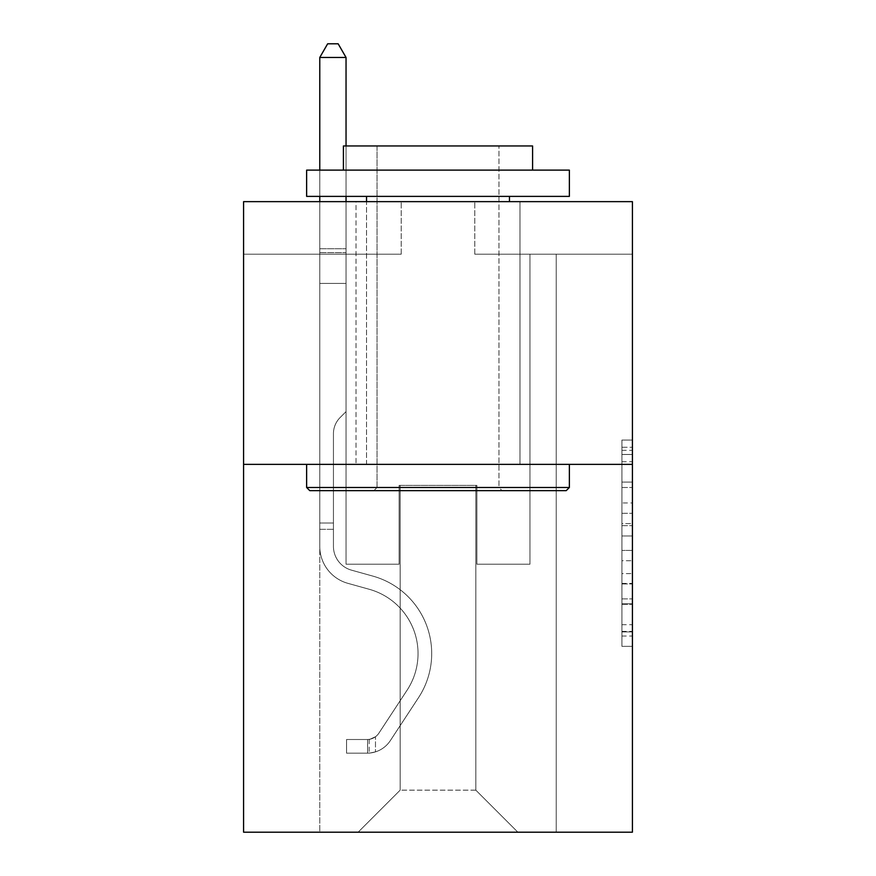 <?xml version="1.0" encoding="UTF-8"?>
<svg xmlns="http://www.w3.org/2000/svg" width="876" height="876" viewBox="0 0 876 876"><rect width="100%" height="100%" fill="white"/><g stroke="black" fill="none" stroke-linecap="round" stroke-linejoin="round"><path stroke-width="0.66" stroke-dasharray="4.38 3.29" d="M621.916 502.966L621.916 535.981L632.417 535.981L632.417 636.042L632.417 450.363L632.417 535.981L621.916 535.981L621.916 447.264L621.916 646.357L621.916 440.048L621.916 631.914L632.417 631.914L621.916 631.914L632.417 631.914L621.916 631.914L621.916 598.899L621.916 646.357L632.417 646.357L632.417 440.048L632.417 631.399L632.417 550.413L621.916 550.413L632.417 550.413L632.417 598.899L632.417 454.48L621.916 454.48L632.417 454.48L632.417 646.357L632.417 450.363L632.417 646.357L621.916 646.357L621.916 440.048L632.417 440.048L632.417 450.363L632.417 440.048L632.417 450.363L632.417 440.048L632.417 447.264L632.417 440.048L621.916 440.048L621.916 454.48L632.417 454.48L621.916 454.48L621.916 502.966L632.417 502.966M519.972 201.644L519.972 464.379L356.028 464.379L519.972 464.379L356.028 464.379L519.972 464.379L519.972 201.644L356.028 201.644L356.028 464.379L356.028 201.644L519.972 201.644M632.417 523.596L632.417 513.281L632.417 523.596L621.916 523.596L621.916 482.074L621.916 604.32L621.916 573.627L632.417 573.627L621.916 573.627L621.916 646.357L632.417 646.357L621.916 646.357L632.417 646.357L621.916 646.357L621.916 440.048L632.417 440.048L621.916 440.048L632.417 440.048L621.916 440.048L621.916 523.596L632.417 523.596M632.417 464.379L632.417 832.2L243.583 832.2L243.583 464.379L632.417 464.379L632.417 201.644L474.781 201.644L632.417 201.644L632.417 254.193L632.417 201.644L243.583 201.644L401.219 201.644L243.583 201.644L243.583 464.379L632.417 464.379L243.583 464.379M319.773 832.2L556.227 832.2L556.227 254.193L529.958 254.193L556.227 254.193L529.958 254.193L556.227 254.193L529.958 254.193L556.227 254.193L529.958 254.193L556.227 254.193L529.958 254.193L556.227 254.193L529.958 254.193L556.227 254.193L529.958 254.193L556.227 254.193L529.958 254.193L556.227 254.193L529.958 254.193L556.227 254.193L529.958 254.193L556.227 254.193L529.958 254.193L556.227 254.193L529.958 254.193L556.227 254.193L556.227 832.2L556.227 254.193L556.227 832.2L556.227 254.193L556.227 832.2L556.227 254.193L556.227 832.2L556.227 254.193L556.227 832.2L556.227 254.193L556.227 832.2L556.227 254.193L556.227 832.2L556.227 254.193L556.227 832.2L556.227 254.193L556.227 832.2L556.227 254.193L556.227 832.2L556.227 254.193L556.227 832.2L556.227 254.193L556.227 832.2L319.773 832.2L358.131 832.2L319.773 832.2L358.131 832.2L319.773 832.2L358.131 832.2L319.773 832.2L358.131 832.2L319.773 832.2L358.131 832.2L319.773 832.2L358.131 832.2L319.773 832.2L358.131 832.2L319.773 832.2L358.131 832.2L319.773 832.2L358.131 832.2L319.773 832.2L358.131 832.2L319.773 832.2L358.131 832.2L319.773 832.2L319.773 254.193L346.042 254.193L319.773 254.193L346.042 254.193L319.773 254.193L346.042 254.193L319.773 254.193L346.042 254.193L319.773 254.193L346.042 254.193L319.773 254.193L346.042 254.193L319.773 254.193L346.042 254.193L319.773 254.193L346.042 254.193L319.773 254.193L346.042 254.193L319.773 254.193L346.042 254.193L319.773 254.193L346.042 254.193L319.773 254.193L346.042 254.193L319.773 254.193L319.773 832.2M632.417 254.193L474.781 254.193L632.417 254.193M243.583 254.193L401.219 254.193L243.583 254.193L243.583 201.644L243.583 254.193M400.168 790.163L400.168 485.392L400.168 790.163L400.168 485.392L475.832 485.392L475.832 790.163L400.168 790.163L358.131 832.2L400.168 790.163L400.168 485.392L400.168 790.163L400.168 485.392L399.117 485.392L399.117 564.221L346.042 564.221L346.042 254.193L346.042 564.221L346.042 254.193L346.042 564.221L346.042 254.193L346.042 564.221L346.042 254.193L346.042 564.221L346.042 254.193L346.042 564.221L346.042 254.193L346.042 564.221L346.042 254.193L346.042 564.221L346.042 254.193L346.042 564.221L346.042 254.193L346.042 564.221L346.042 254.193L346.042 564.221L346.042 254.193L346.042 564.221L346.042 254.193L346.042 564.221L399.117 564.221L346.042 564.221L399.117 564.221L346.042 564.221L399.117 564.221L346.042 564.221L399.117 564.221L346.042 564.221L399.117 564.221L346.042 564.221L399.117 564.221L346.042 564.221L399.117 564.221L346.042 564.221L399.117 564.221L346.042 564.221L399.117 564.221L346.042 564.221L399.117 564.221L346.042 564.221L399.117 564.221L346.042 564.221L399.117 564.221L399.117 485.392L399.117 564.221L399.117 485.392L399.117 564.221L399.117 485.392L399.117 564.221L399.117 485.392L399.117 564.221L399.117 485.392L399.117 564.221L399.117 485.392L399.117 564.221L399.117 485.392L399.117 564.221L399.117 485.392L399.117 564.221L399.117 485.392L399.117 564.221L399.117 485.392L399.117 564.221L399.117 485.392L399.117 564.221L399.117 485.392L400.168 485.392L399.117 485.392L400.168 485.392L399.117 485.392L400.168 485.392L399.117 485.392L400.168 485.392L399.117 485.392L400.168 485.392L399.117 485.392L400.168 485.392L399.117 485.392L400.168 485.392L399.117 485.392L400.168 485.392L399.117 485.392L400.168 485.392L399.117 485.392L400.168 485.392L399.117 485.392L400.168 485.392L399.117 485.392L400.168 485.392L400.168 790.163L358.131 832.2L400.168 790.163L400.168 485.392L400.168 790.163L358.131 832.2L400.168 790.163L400.168 485.392L400.168 790.163L358.131 832.2L400.168 790.163L400.168 485.392L400.168 790.163L358.131 832.2L400.168 790.163L400.168 485.392L400.168 790.163L358.131 832.2L400.168 790.163L400.168 485.392L400.168 790.163L358.131 832.2L400.168 790.163L400.168 485.392L400.168 790.163L358.131 832.2L400.168 790.163L400.168 485.392L400.168 790.163L358.131 832.2L400.168 790.163L400.168 485.392L400.168 790.163L358.131 832.2L400.168 790.163L400.168 485.392L400.168 790.163L358.131 832.2L400.168 790.163L358.131 832.2L400.168 790.163L475.832 790.163L475.832 485.392L475.832 790.163L517.869 832.2L475.832 790.163L475.832 485.392L475.832 790.163L517.869 832.2L475.832 790.163L475.832 485.392L475.832 790.163L517.869 832.2L475.832 790.163L475.832 485.392L475.832 790.163L517.869 832.2L475.832 790.163L475.832 485.392L475.832 790.163L517.869 832.2L475.832 790.163L475.832 485.392L475.832 790.163L517.869 832.2L475.832 790.163L475.832 485.392L475.832 790.163L517.869 832.2L475.832 790.163L475.832 485.392L475.832 790.163L517.869 832.2L475.832 790.163L475.832 485.392L475.832 790.163L517.869 832.2L475.832 790.163L475.832 485.392L475.832 790.163L517.869 832.2L475.832 790.163L475.832 485.392L475.832 790.163L517.869 832.2L475.832 790.163L475.832 485.392L475.832 790.163L517.869 832.2L475.832 790.163L475.832 485.392L400.168 485.392L400.168 790.163L358.131 832.2L400.168 790.163M476.883 485.392L475.832 485.392L476.883 485.392L475.832 485.392L476.883 485.392L475.832 485.392L476.883 485.392L475.832 485.392L476.883 485.392L475.832 485.392L476.883 485.392L475.832 485.392L476.883 485.392L475.832 485.392L476.883 485.392L475.832 485.392L476.883 485.392L475.832 485.392L476.883 485.392L475.832 485.392L476.883 485.392L475.832 485.392L476.883 485.392L475.832 485.392L476.883 485.392L476.883 564.221L476.883 485.392M517.869 832.2L475.832 790.163L517.869 832.2M474.781 254.193L474.781 201.644L474.781 254.193M401.219 254.193L401.219 201.644L401.219 254.193M529.958 254.193L529.958 564.221L476.883 564.221L529.958 564.221L476.883 564.221L529.958 564.221L476.883 564.221L529.958 564.221L476.883 564.221L529.958 564.221L476.883 564.221L529.958 564.221L476.883 564.221L529.958 564.221L476.883 564.221L529.958 564.221L476.883 564.221L529.958 564.221L476.883 564.221L529.958 564.221L476.883 564.221L529.958 564.221L476.883 564.221L529.958 564.221L476.883 564.221L529.958 564.221L529.958 254.193M621.916 535.981L632.417 535.981L621.916 535.981M621.916 447.264L621.916 440.048L621.916 447.264L632.417 447.264L621.916 447.264M621.916 603.805L621.916 560.739L621.916 603.805L632.417 603.805L621.916 603.805M621.916 560.739L621.916 550.413L632.417 550.413L621.916 550.413L621.916 560.739L632.417 560.739L621.916 560.739M621.916 482.074L621.916 454.48L621.916 482.074L632.417 482.074L621.916 482.074M621.916 440.048L632.417 440.048L621.916 440.048L621.916 450.363L621.916 440.048L632.417 440.048M621.916 646.357L632.417 646.357L621.916 646.357L621.916 636.042L621.916 646.357M319.773 529.323L319.773 57.466L319.773 283.408L319.773 57.466L346.042 57.466L346.042 248.729L346.042 57.466L319.773 57.466L327.657 43.8L338.158 43.8L327.657 43.8L319.773 57.466L319.773 283.408L319.773 57.466L346.042 57.466L338.158 43.8L346.042 57.466L346.042 283.408L319.773 283.408L319.773 57.466L327.657 43.8L338.158 43.8L327.657 43.8L319.773 57.466L319.773 283.408L319.773 57.466L346.042 57.466L319.773 57.466L327.657 43.8L338.158 43.8L346.042 57.466L338.158 43.8L327.657 43.8L319.773 57.466L319.773 283.408L319.773 57.466L346.042 57.466L346.042 248.729L346.042 57.466L319.773 57.466L327.657 43.8L338.158 43.8L346.042 57.466L338.158 43.8L327.657 43.8L319.773 57.466L319.773 283.408L319.773 57.466L346.042 57.466L346.042 252.649L346.042 57.466L319.773 57.466L327.657 43.8L338.158 43.8L346.042 57.466L338.158 43.8L327.657 43.8L319.773 57.466L319.773 283.408L319.773 57.466L346.042 57.466L346.042 411.621L340.118 417.545A22.831 22.831 0 0 0 333.438 433.697A22.831 22.831 0 0 1 340.118 417.545L346.042 411.621L346.042 283.408L319.773 283.408L319.773 546.361A38.358 38.358 0 0 0 347.827 583.317A38.358 38.358 0 0 1 319.773 546.361L319.773 283.408L346.042 283.408L346.042 57.466L319.773 57.466L327.657 43.8L338.158 43.8L346.042 57.466L338.158 43.8L327.657 43.8L319.773 57.466L319.773 283.408L346.042 283.408L346.042 411.621L340.118 417.545A22.831 22.831 0 0 0 333.438 433.697A22.831 22.831 0 0 1 340.118 417.545L346.042 411.621L346.042 252.649L346.042 283.408L319.773 283.408L319.773 546.361A38.358 38.358 0 0 0 347.827 583.317A38.358 38.358 0 0 1 319.773 546.361L319.773 283.408L346.042 283.408L346.042 411.621L340.118 417.545A22.831 22.831 0 0 0 333.438 433.697A22.831 22.831 0 0 1 340.118 417.545L346.042 411.621L346.042 248.729L346.042 283.408L319.773 283.408L319.773 546.361A38.358 38.358 0 0 0 347.827 583.317A38.358 38.358 0 0 1 319.773 546.361L319.773 283.408L346.042 283.408L346.042 411.621L340.118 417.545A22.831 22.831 0 0 0 333.438 433.697A22.831 22.831 0 0 1 340.118 417.545L346.042 411.621L346.042 57.466L346.042 283.408L319.773 283.408L319.773 546.361A38.358 38.358 0 0 0 347.827 583.317L369.212 589.274L347.827 583.317A38.358 38.358 0 0 1 319.773 546.361L319.773 283.408L346.042 283.408L346.042 411.621L340.118 417.545A22.831 22.831 0 0 0 333.438 433.697A22.831 22.831 0 0 1 340.118 417.545L346.042 411.621L346.042 57.466L319.773 57.466L346.042 57.466L338.158 43.8L346.042 57.466L346.042 283.408L319.773 283.408L319.773 546.361A38.358 38.358 0 0 0 347.827 583.317A38.358 38.358 0 0 1 319.773 546.361L319.773 283.408L346.042 283.408L346.042 411.621L340.118 417.545A22.831 22.831 0 0 0 333.438 433.697A22.831 22.831 0 0 1 340.118 417.545L346.042 411.621L346.042 57.466L319.773 57.466L327.657 43.8L338.158 43.8L327.657 43.8L319.773 57.466L319.773 248.729L319.773 57.466L346.042 57.466L338.158 43.8L346.042 57.466L346.042 283.408L319.773 283.408L319.773 546.361A38.358 38.358 0 0 0 347.827 583.317A38.358 38.358 0 0 1 319.773 546.361L319.773 283.408L346.042 283.408L346.042 411.621L340.118 417.545A22.831 22.831 0 0 0 333.438 433.697A22.831 22.831 0 0 1 340.118 417.545L346.042 411.621L346.042 57.466L319.773 57.466L327.657 43.8L338.158 43.8L327.657 43.8L319.773 57.466L319.773 252.649L319.773 57.466L346.042 57.466L338.158 43.8L346.042 57.466L346.042 283.408L319.773 283.408L319.773 546.361A38.358 38.358 0 0 0 347.827 583.317L369.212 589.274L347.827 583.317A38.358 38.358 0 0 1 319.773 546.361L319.773 283.408L346.042 283.408L346.042 411.621L340.118 417.545A22.831 22.831 0 0 0 333.438 433.697A22.831 22.831 0 0 1 340.118 417.545L346.042 411.621L346.042 57.466L319.773 57.466L327.657 43.8L338.158 43.8L327.657 43.8L319.773 57.466L319.773 546.361A38.358 38.358 0 0 0 347.827 583.317A38.358 38.358 0 0 1 319.773 546.361L319.773 283.408L346.042 283.408L346.042 411.621L340.118 417.545A22.831 22.831 0 0 0 333.438 433.697A22.831 22.831 0 0 1 340.118 417.545L346.042 411.621L346.042 283.408L319.773 283.408L319.773 546.361A38.358 38.358 0 0 0 347.827 583.317A38.358 38.358 0 0 1 319.773 546.361L319.773 283.408L346.042 283.408L346.042 252.649L346.042 411.621L340.118 417.545A22.831 22.831 0 0 0 333.438 433.697A22.831 22.831 0 0 1 340.118 417.545L346.042 411.621L346.042 283.408L319.773 283.408L319.773 546.361A38.358 38.358 0 0 0 347.827 583.317L369.212 589.274A66.729 66.729 0 0 1 407.099 690.168A66.729 66.729 0 0 0 369.212 589.274L347.827 583.317A38.358 38.358 0 0 1 319.773 546.361L319.773 283.408L346.042 283.408L346.042 248.729L346.042 411.621L340.118 417.545A22.831 22.831 0 0 0 333.438 433.697A22.831 22.831 0 0 1 340.118 417.545L346.042 411.621L346.042 283.408L319.773 283.408L319.773 546.361A38.358 38.358 0 0 0 347.827 583.317A38.358 38.358 0 0 1 319.773 546.361L319.773 283.408L346.042 283.408L346.042 57.466L338.158 43.8L346.042 57.466L346.042 411.621L340.118 417.545A22.831 22.831 0 0 0 333.438 433.697A22.831 22.831 0 0 1 340.118 417.545L346.042 411.621L346.042 283.408L319.773 283.408L319.773 546.361L319.773 529.323L333.438 529.323L333.438 523.016L319.773 523.016L333.438 523.016L333.438 546.361L333.438 433.697L333.438 546.361A24.692 24.692 0 0 0 351.495 570.156A24.692 24.692 0 0 1 333.438 546.361L333.438 433.697L333.438 546.361L333.438 523.016L319.773 523.016L333.438 523.016L333.438 546.361A24.692 24.692 0 0 0 351.495 570.156A24.692 24.692 0 0 1 333.438 546.361L333.438 433.697L333.438 546.361A24.692 24.692 0 0 0 351.495 570.156A24.692 24.692 0 0 1 333.438 546.361L333.438 433.697L333.438 546.361L333.438 523.016L319.773 523.016L333.438 523.016L333.438 546.361A24.692 24.692 0 0 0 351.495 570.156L372.88 576.112L351.495 570.156A24.692 24.692 0 0 1 333.438 546.361L333.438 433.697L333.438 546.361A24.692 24.692 0 0 0 351.495 570.156A24.692 24.692 0 0 1 333.438 546.361L333.438 433.697L333.438 546.361L333.438 523.016L319.773 523.016L333.438 523.016L333.438 546.361A24.692 24.692 0 0 0 351.495 570.156A24.692 24.692 0 0 1 333.438 546.361L333.438 433.697L333.438 546.361A24.692 24.692 0 0 0 351.495 570.156L372.88 576.112L351.495 570.156A24.692 24.692 0 0 1 333.438 546.361L333.438 433.697L333.438 546.361L333.438 523.016L319.773 523.016L333.438 523.016L333.438 546.361A24.692 24.692 0 0 0 351.495 570.156A24.692 24.692 0 0 1 333.438 546.361L333.438 433.697L333.438 546.361A24.692 24.692 0 0 0 351.495 570.156A24.692 24.692 0 0 1 333.438 546.361L333.438 433.697L333.438 546.361L333.438 523.016L319.773 523.016L333.438 523.016L333.438 546.361A24.692 24.692 0 0 0 351.495 570.156L372.88 576.112L351.495 570.156A24.692 24.692 0 0 1 333.438 546.361L333.438 433.697L333.438 546.361A24.692 24.692 0 0 0 351.495 570.156A24.692 24.692 0 0 1 333.438 546.361L333.438 433.697L333.438 546.361L333.438 529.323L319.773 529.323M367.591 753.163A27.846 27.846 0 0 0 390.346 740.603L418.52 697.657A80.395 80.395 0 0 0 372.88 576.112A80.395 80.395 0 0 1 418.52 697.657A80.395 80.395 0 0 0 372.88 576.112L351.495 570.156A24.692 24.692 0 0 1 333.438 546.361A24.692 24.692 0 0 0 351.495 570.156L372.88 576.112L351.495 570.156A24.692 24.692 0 0 1 333.438 546.361A24.692 24.692 0 0 0 351.495 570.156A24.692 24.692 0 0 1 333.438 546.361A24.692 24.692 0 0 0 351.495 570.156L372.88 576.112L351.495 570.156A24.692 24.692 0 0 1 333.438 546.361A24.692 24.692 0 0 0 351.495 570.156L372.88 576.112A80.395 80.395 0 0 1 418.52 697.657A80.395 80.395 0 0 0 372.88 576.112L351.495 570.156A24.692 24.692 0 0 1 333.438 546.361A24.692 24.692 0 0 0 351.495 570.156A24.692 24.692 0 0 1 333.438 546.361A24.692 24.692 0 0 0 351.495 570.156L372.88 576.112L351.495 570.156A24.692 24.692 0 0 1 333.438 546.361A24.692 24.692 0 0 0 351.495 570.156L372.88 576.112L351.495 570.156A24.692 24.692 0 0 1 333.438 546.361A24.692 24.692 0 0 0 351.495 570.156A24.692 24.692 0 0 1 333.438 546.361A24.692 24.692 0 0 0 351.495 570.156L372.88 576.112A80.395 80.395 0 0 1 418.52 697.657L390.346 740.603L418.52 697.657A80.395 80.395 0 0 0 372.88 576.112L351.495 570.156A24.692 24.692 0 0 1 333.438 546.361A24.692 24.692 0 0 0 351.495 570.156L372.88 576.112L351.495 570.156A24.692 24.692 0 0 1 333.438 546.361A24.692 24.692 0 0 0 351.495 570.156A24.692 24.692 0 0 1 333.438 546.361A24.692 24.692 0 0 0 351.495 570.156L372.88 576.112L351.495 570.156A24.692 24.692 0 0 1 333.438 546.361A24.692 24.692 0 0 0 351.495 570.156L372.88 576.112A80.395 80.395 0 0 1 418.52 697.657A80.395 80.395 0 0 0 372.88 576.112L351.495 570.156L372.88 576.112A80.395 80.395 0 0 1 418.52 697.657A80.395 80.395 0 0 0 372.88 576.112L351.495 570.156L372.88 576.112A80.395 80.395 0 0 1 418.52 697.657L390.346 740.603L418.52 697.657A80.395 80.395 0 0 0 372.88 576.112L351.495 570.156L372.88 576.112A80.395 80.395 0 0 1 418.52 697.657A80.395 80.395 0 0 0 372.88 576.112L351.495 570.156L372.88 576.112A80.395 80.395 0 0 1 418.52 697.657A80.395 80.395 0 0 0 372.88 576.112L351.495 570.156L372.88 576.112A80.395 80.395 0 0 1 418.52 697.657L390.346 740.603A27.846 27.846 0 0 1 375.475 751.871A27.846 27.846 0 0 0 390.346 740.603L418.52 697.657A80.395 80.395 0 0 0 372.88 576.112L351.495 570.156L372.88 576.112A80.395 80.395 0 0 1 418.52 697.657A80.395 80.395 0 0 0 372.88 576.112L351.495 570.156L372.88 576.112A80.395 80.395 0 0 1 418.52 697.657A80.395 80.395 0 0 0 372.88 576.112L351.495 570.156L372.88 576.112A80.395 80.395 0 0 1 418.52 697.657L390.346 740.603L418.52 697.657A80.395 80.395 0 0 0 372.88 576.112A80.395 80.395 0 0 1 418.52 697.657A80.395 80.395 0 0 0 372.88 576.112A80.395 80.395 0 0 1 418.52 697.657L390.346 740.603L418.52 697.657A80.395 80.395 0 0 0 372.88 576.112A80.395 80.395 0 0 1 418.52 697.657L390.346 740.603A27.846 27.846 0 0 1 375.475 751.871C367.373 753.59 367.373 753.59 375.475 751.871C367.373 753.59 367.373 753.59 375.475 751.871A27.846 27.846 0 0 0 390.346 740.603L418.52 697.657A80.395 80.395 0 0 0 372.88 576.112A80.395 80.395 0 0 1 418.52 697.657A80.395 80.395 0 0 0 372.88 576.112A80.395 80.395 0 0 1 418.52 697.657L390.346 740.603L418.52 697.657A80.395 80.395 0 0 0 372.88 576.112A80.395 80.395 0 0 1 418.52 697.657L390.346 740.603L418.52 697.657A80.395 80.395 0 0 0 372.88 576.112A80.395 80.395 0 0 1 418.52 697.657A80.395 80.395 0 0 0 372.88 576.112A80.395 80.395 0 0 1 418.52 697.657L390.346 740.603A27.846 27.846 0 0 1 375.475 751.871C367.373 753.59 367.373 753.59 375.475 751.871C367.373 753.59 367.373 753.59 375.475 751.871A27.846 27.846 0 0 0 390.346 740.603L418.52 697.657A80.395 80.395 0 0 0 372.88 576.112A80.395 80.395 0 0 1 418.52 697.657L390.346 740.603L418.52 697.657A80.395 80.395 0 0 0 372.88 576.112A80.395 80.395 0 0 1 418.52 697.657A80.395 80.395 0 0 0 372.88 576.112A80.395 80.395 0 0 1 418.52 697.657L390.346 740.603L418.52 697.657A80.395 80.395 0 0 0 372.88 576.112A80.395 80.395 0 0 1 418.52 697.657L390.346 740.603A27.846 27.846 0 0 1 375.475 751.871C367.373 753.59 367.373 753.59 375.475 751.871C367.373 753.59 367.373 753.59 375.475 751.871A27.846 27.846 0 0 0 390.346 740.603L418.52 697.657L390.346 740.603A27.846 27.846 0 0 1 375.475 751.871C367.373 753.59 367.373 753.59 375.475 751.871C367.373 753.59 367.373 753.59 375.475 751.871A27.846 27.846 0 0 0 390.346 740.603L418.52 697.657L390.346 740.603A27.846 27.846 0 0 1 375.475 751.871C367.373 753.59 367.373 753.59 375.475 751.871C367.373 753.59 367.373 753.59 375.475 751.871A27.846 27.846 0 0 0 390.346 740.603L418.52 697.657L390.346 740.603A27.846 27.846 0 0 1 375.475 751.871C367.373 753.59 367.373 753.59 375.475 751.871C367.373 753.59 367.373 753.59 375.475 751.871A27.846 27.846 0 0 0 390.346 740.603L418.52 697.657L390.346 740.603A27.846 27.846 0 0 1 375.475 751.871C367.373 753.59 367.373 753.59 375.475 751.871C367.373 753.59 367.373 753.59 375.475 751.871A27.846 27.846 0 0 0 390.346 740.603L418.52 697.657L390.346 740.603A27.846 27.846 0 0 1 375.475 751.871C367.373 753.59 367.373 753.59 375.475 751.871C367.373 753.59 367.373 753.59 375.475 751.871A27.846 27.846 0 0 0 390.346 740.603L418.52 697.657L390.346 740.603A27.846 27.846 0 0 1 375.475 751.871C367.373 753.59 367.373 753.59 375.475 751.871C367.373 753.59 367.373 753.59 375.475 751.871A27.846 27.846 0 0 0 390.346 740.603L418.52 697.657L390.346 740.603A27.846 27.846 0 0 1 375.475 751.871C367.373 753.59 367.373 753.59 375.475 751.871C367.373 753.59 367.373 753.59 375.475 751.871A27.846 27.846 0 0 0 390.346 740.603L418.52 697.657L390.346 740.603A27.846 27.846 0 0 1 375.475 751.871C367.373 753.59 367.373 753.59 375.475 751.871C367.373 753.59 367.373 753.59 375.475 751.871A27.846 27.846 0 0 0 390.346 740.603A27.846 27.846 0 0 1 367.591 753.163L367.591 739.497A14.191 14.191 0 0 0 378.925 733.102L407.099 690.168A66.729 66.729 0 0 0 369.212 589.274L347.827 583.317A38.358 38.358 0 0 1 319.773 546.361A38.358 38.358 0 0 0 347.827 583.317L369.212 589.274L347.827 583.317A38.358 38.358 0 0 1 319.773 546.361A38.358 38.358 0 0 0 347.827 583.317A38.358 38.358 0 0 1 319.773 546.361A38.358 38.358 0 0 0 347.827 583.317L369.212 589.274A66.729 66.729 0 0 1 407.099 690.168A66.729 66.729 0 0 0 369.212 589.274L347.827 583.317A38.358 38.358 0 0 1 319.773 546.361A38.358 38.358 0 0 0 347.827 583.317L369.212 589.274L347.827 583.317A38.358 38.358 0 0 1 319.773 546.361A38.358 38.358 0 0 0 347.827 583.317A38.358 38.358 0 0 1 319.773 546.361A38.358 38.358 0 0 0 347.827 583.317L369.212 589.274L347.827 583.317A38.358 38.358 0 0 1 319.773 546.361A38.358 38.358 0 0 0 347.827 583.317L369.212 589.274A66.729 66.729 0 0 1 407.099 690.168L378.925 733.102L407.099 690.168A66.729 66.729 0 0 0 369.212 589.274L347.827 583.317A38.358 38.358 0 0 1 319.773 546.361A38.358 38.358 0 0 0 347.827 583.317A38.358 38.358 0 0 1 319.773 546.361A38.358 38.358 0 0 0 347.827 583.317L369.212 589.274L347.827 583.317A38.358 38.358 0 0 1 319.773 546.361A38.358 38.358 0 0 0 347.827 583.317L369.212 589.274L347.827 583.317A38.358 38.358 0 0 1 319.773 546.361A38.358 38.358 0 0 0 347.827 583.317A38.358 38.358 0 0 1 319.773 546.361A38.358 38.358 0 0 0 347.827 583.317L369.212 589.274A66.729 66.729 0 0 1 407.099 690.168A66.729 66.729 0 0 0 369.212 589.274L347.827 583.317A38.358 38.358 0 0 1 319.773 546.361A38.358 38.358 0 0 0 347.827 583.317L369.212 589.274A66.729 66.729 0 0 1 407.099 690.168A66.729 66.729 0 0 0 369.212 589.274L347.827 583.317L369.212 589.274A66.729 66.729 0 0 1 407.099 690.168L378.925 733.102L407.099 690.168A66.729 66.729 0 0 0 369.212 589.274L347.827 583.317L369.212 589.274A66.729 66.729 0 0 1 407.099 690.168A66.729 66.729 0 0 0 369.212 589.274L347.827 583.317L369.212 589.274A66.729 66.729 0 0 1 407.099 690.168A66.729 66.729 0 0 0 369.212 589.274L347.827 583.317L369.212 589.274A66.729 66.729 0 0 1 407.099 690.168L378.925 733.102A14.191 14.191 0 0 1 375.475 736.749C367.515 740.406 367.515 740.406 375.475 736.749C367.515 740.406 367.515 740.406 375.475 736.749A14.191 14.191 0 0 0 378.925 733.102L407.099 690.168A66.729 66.729 0 0 0 369.212 589.274L347.827 583.317L369.212 589.274A66.729 66.729 0 0 1 407.099 690.168A66.729 66.729 0 0 0 369.212 589.274L347.827 583.317L369.212 589.274A66.729 66.729 0 0 1 407.099 690.168A66.729 66.729 0 0 0 369.212 589.274L347.827 583.317L369.212 589.274A66.729 66.729 0 0 1 407.099 690.168L378.925 733.102L407.099 690.168A66.729 66.729 0 0 0 369.212 589.274A66.729 66.729 0 0 1 407.099 690.168A66.729 66.729 0 0 0 369.212 589.274A66.729 66.729 0 0 1 407.099 690.168L378.925 733.102L407.099 690.168A66.729 66.729 0 0 0 369.212 589.274A66.729 66.729 0 0 1 407.099 690.168L378.925 733.102A14.191 14.191 0 0 1 375.475 736.749C367.515 740.406 367.515 740.406 375.475 736.749C367.515 740.406 367.515 740.406 375.475 736.749A14.191 14.191 0 0 0 378.925 733.102L407.099 690.168A66.729 66.729 0 0 0 369.212 589.274A66.729 66.729 0 0 1 407.099 690.168A66.729 66.729 0 0 0 369.212 589.274A66.729 66.729 0 0 1 407.099 690.168L378.925 733.102L407.099 690.168A66.729 66.729 0 0 0 369.212 589.274A66.729 66.729 0 0 1 407.099 690.168L378.925 733.102L407.099 690.168A66.729 66.729 0 0 0 369.212 589.274A66.729 66.729 0 0 1 407.099 690.168A66.729 66.729 0 0 0 369.212 589.274A66.729 66.729 0 0 1 407.099 690.168L378.925 733.102A14.191 14.191 0 0 1 375.475 736.749C367.515 740.406 367.515 740.406 375.475 736.749C367.515 740.406 367.515 740.406 375.475 736.749A14.191 14.191 0 0 0 378.925 733.102L407.099 690.168A66.729 66.729 0 0 0 369.212 589.274A66.729 66.729 0 0 1 407.099 690.168L378.925 733.102L407.099 690.168A66.729 66.729 0 0 0 369.212 589.274A66.729 66.729 0 0 1 407.099 690.168A66.729 66.729 0 0 0 369.212 589.274A66.729 66.729 0 0 1 407.099 690.168L378.925 733.102L407.099 690.168A66.729 66.729 0 0 0 369.212 589.274A66.729 66.729 0 0 1 407.099 690.168L378.925 733.102A14.191 14.191 0 0 1 375.475 736.749C367.515 740.406 367.515 740.406 375.475 736.749C367.515 740.406 367.515 740.406 375.475 736.749A14.191 14.191 0 0 0 378.925 733.102L407.099 690.168L378.925 733.102A14.191 14.191 0 0 1 375.475 736.749C367.515 740.406 367.515 740.406 375.475 736.749C367.515 740.406 367.515 740.406 375.475 736.749A14.191 14.191 0 0 0 378.925 733.102L407.099 690.168L378.925 733.102A14.191 14.191 0 0 1 375.475 736.749C367.515 740.406 367.515 740.406 375.475 736.749C367.515 740.406 367.515 740.406 375.475 736.749A14.191 14.191 0 0 0 378.925 733.102L407.099 690.168L378.925 733.102A14.191 14.191 0 0 1 375.475 736.749C367.515 740.406 367.515 740.406 375.475 736.749C367.515 740.406 367.515 740.406 375.475 736.749A14.191 14.191 0 0 0 378.925 733.102L407.099 690.168L378.925 733.102A14.191 14.191 0 0 1 375.475 736.749C367.515 740.406 367.515 740.406 375.475 736.749C367.515 740.406 367.515 740.406 375.475 736.749A14.191 14.191 0 0 0 378.925 733.102L407.099 690.168L378.925 733.102A14.191 14.191 0 0 1 375.475 736.749C367.515 740.406 367.515 740.406 375.475 736.749C367.515 740.406 367.515 740.406 375.475 736.749A14.191 14.191 0 0 0 378.925 733.102L407.099 690.168L378.925 733.102A14.191 14.191 0 0 1 375.475 736.749C367.515 740.406 367.515 740.406 375.475 736.749C367.515 740.406 367.515 740.406 375.475 736.749A14.191 14.191 0 0 0 378.925 733.102L407.099 690.168L378.925 733.102A14.191 14.191 0 0 1 375.475 736.749C367.515 740.406 367.515 740.406 375.475 736.749C367.515 740.406 367.515 740.406 375.475 736.749A14.191 14.191 0 0 0 378.925 733.102L407.099 690.168L378.925 733.102A14.191 14.191 0 0 1 375.475 736.749C367.515 740.406 367.515 740.406 375.475 736.749C367.515 740.406 367.515 740.406 375.475 736.749A14.191 14.191 0 0 0 378.925 733.102A14.191 14.191 0 0 1 367.591 739.497L367.591 753.163L346.567 753.174L367.591 753.163A27.846 27.846 0 0 0 390.346 740.603A27.846 27.846 0 0 1 367.591 753.163L367.591 739.497L346.567 739.508L367.591 739.497A14.191 14.191 0 0 0 378.925 733.102A14.191 14.191 0 0 1 367.591 739.497L367.591 753.163L346.567 753.174L346.567 739.508L346.567 753.174L367.591 753.163A27.846 27.846 0 0 0 390.346 740.603A27.846 27.846 0 0 1 367.591 753.163L367.591 739.497L346.567 739.508L367.591 739.497A14.191 14.191 0 0 0 378.925 733.102A14.191 14.191 0 0 1 367.591 739.497L367.591 753.163L346.567 753.174L346.567 739.508L346.567 753.174L367.591 753.163A27.846 27.846 0 0 0 390.346 740.603A27.846 27.846 0 0 1 367.591 753.163L367.591 739.497L346.567 739.508L367.591 739.497A14.191 14.191 0 0 0 378.925 733.102A14.191 14.191 0 0 1 367.591 739.497L367.591 753.163L346.567 753.174L346.567 739.508L346.567 753.174L367.591 753.163A27.846 27.846 0 0 0 390.346 740.603A27.846 27.846 0 0 1 367.591 753.163L367.591 739.497L346.567 739.508L367.591 739.497A14.191 14.191 0 0 0 378.925 733.102A14.191 14.191 0 0 1 367.591 739.497L367.591 753.163L346.567 753.174L346.567 739.508L346.567 753.174L367.591 753.163A27.846 27.846 0 0 0 390.346 740.603A27.846 27.846 0 0 1 367.591 753.163L367.591 739.497L346.567 739.508L367.591 739.497A14.191 14.191 0 0 0 378.925 733.102A14.191 14.191 0 0 1 367.591 739.497L367.591 753.163L346.567 753.174L346.567 739.508L346.567 753.174L367.591 753.163A27.846 27.846 0 0 0 390.346 740.603A27.846 27.846 0 0 1 367.591 753.163L367.591 739.497L346.567 739.508L367.591 739.497A14.191 14.191 0 0 0 378.925 733.102A14.191 14.191 0 0 1 367.591 739.497L367.591 753.163L346.567 753.174L346.567 739.508L346.567 753.174L367.591 753.163A27.846 27.846 0 0 0 390.346 740.603A27.846 27.846 0 0 1 367.591 753.163L367.591 739.497L346.567 739.508L367.591 739.497A14.191 14.191 0 0 0 378.925 733.102A14.191 14.191 0 0 1 367.591 739.497L367.591 753.163L346.567 753.174L346.567 739.508L346.567 753.174L367.591 753.163A27.846 27.846 0 0 0 390.346 740.603A27.846 27.846 0 0 1 367.591 753.163L367.591 739.497L346.567 739.508L367.591 739.497A14.191 14.191 0 0 0 378.925 733.102A14.191 14.191 0 0 1 367.591 739.497L367.591 753.163L346.567 753.174L346.567 739.508L346.567 753.174L367.591 753.163A27.846 27.846 0 0 0 390.346 740.603A27.846 27.846 0 0 1 367.591 753.163L367.591 739.497L346.567 739.508L367.591 739.497A14.191 14.191 0 0 0 378.925 733.102A14.191 14.191 0 0 1 367.591 739.497L367.591 753.163L346.567 753.174L346.567 739.508L346.567 753.174L367.591 753.163A27.846 27.846 0 0 0 390.346 740.603A27.846 27.846 0 0 1 367.591 753.163L367.591 739.497L346.567 739.508L367.591 739.497A14.191 14.191 0 0 0 378.925 733.102A14.191 14.191 0 0 1 367.591 739.497L367.591 753.163L346.567 753.174L346.567 739.508L346.567 753.174L367.591 753.163A27.846 27.846 0 0 0 390.346 740.603A27.846 27.846 0 0 1 367.591 753.163L367.591 739.497L346.567 739.508L367.591 739.497A14.191 14.191 0 0 0 378.925 733.102A14.191 14.191 0 0 1 367.591 739.497L367.591 753.163L346.567 753.174L346.567 739.508L346.567 753.174L367.591 753.163M309.786 490.648L566.214 490.648L569.367 487.494L306.633 487.494L569.367 487.494L306.633 487.494L309.786 490.648L566.214 490.648L309.786 490.648M377.041 487.494L373.899 490.648L502.101 490.648L373.899 490.648L502.101 490.648L373.899 490.648L377.041 487.494L377.041 145.953L498.959 145.953L377.041 145.953L498.959 145.953L377.041 145.953L377.041 487.494L498.959 487.494L502.101 490.648L498.959 487.494L377.041 487.494L498.959 487.494L498.959 145.953L498.959 487.494L377.041 487.494M569.367 170.119L306.633 170.119L306.633 196.388L569.367 196.388L306.633 196.388L569.367 196.388L569.367 170.119L306.633 170.119L569.367 170.119M343.414 170.119L532.586 170.119L532.586 145.953L343.414 145.953L532.586 145.953L343.414 145.953L343.414 170.119L532.586 170.119M306.633 464.379L569.367 464.379L306.633 464.379L569.367 464.379L306.633 464.379L306.633 487.494M569.367 464.379L569.367 487.494M366.54 196.388L509.46 196.388L366.54 196.388L509.46 196.388L366.54 196.388L366.54 464.379L509.46 464.379L366.54 464.379L509.46 464.379L366.54 464.379L366.54 201.644M509.46 196.388L509.46 201.644M319.773 201.644L319.773 57.466L346.042 57.466L319.773 57.466L327.657 43.8L338.158 43.8L327.657 43.8L319.773 57.466L319.773 248.729L319.773 57.466L346.042 57.466L338.158 43.8L346.042 57.466L346.042 248.729L346.042 57.466L319.773 57.466L327.657 43.8L338.158 43.8L327.657 43.8L319.773 57.466L346.042 57.466L338.158 43.8L346.042 57.466L346.042 201.644M346.567 739.508L367.066 739.508L346.567 739.508L346.567 753.174L346.567 739.508M319.773 248.729L319.773 252.649L319.773 248.729L346.042 248.729L319.773 248.729M319.773 170.119L319.773 196.388M375.475 751.871C367.373 753.59 367.373 753.59 375.475 751.871C367.373 753.59 367.373 753.59 375.475 751.871L375.475 736.749L375.475 751.871M346.042 145.953L346.042 196.388M346.042 57.466L338.158 43.8L327.657 43.8L319.773 57.466M621.916 598.899L632.417 598.899L621.916 598.899M621.916 583.427L632.417 583.427M621.916 487.494L632.417 487.494L621.916 487.494M621.916 450.363L632.417 450.363M621.916 636.042L632.417 636.042M621.916 624.687L632.417 624.687M621.916 461.707L632.417 461.707M621.916 525.666L632.417 525.666L621.916 525.666M621.916 583.942L632.417 583.942L621.916 583.942M621.916 604.32L632.417 604.32L621.916 604.32M621.916 513.281L632.417 513.281L621.916 513.281M319.773 252.649L346.042 252.649L319.773 252.649M621.916 631.399L632.417 631.399M621.916 631.914L632.417 631.914M621.916 454.48L632.417 454.48M369.168 739.355L369.168 753.086L369.168 739.355"/><path stroke-width="1.31" d="M632.417 464.379L632.417 832.2L243.583 832.2L243.583 201.644L632.417 201.644L632.417 464.379L243.583 464.379M309.786 490.648L306.633 487.494L569.367 487.494L566.214 490.648L309.786 490.648M569.367 170.119L569.367 196.388L306.633 196.388L306.633 170.119L569.367 170.119M343.414 170.119L343.414 145.953L532.586 145.953L532.586 170.119M569.367 464.379L569.367 487.494M306.633 464.379L306.633 487.494M509.46 196.388L509.46 201.644M366.54 196.388L366.54 201.644M346.042 145.953L346.042 57.466L319.773 57.466L319.773 170.119M319.773 196.388L319.773 201.644M346.042 196.388L346.042 201.644M319.773 57.466L327.657 43.8L338.158 43.8L346.042 57.466"/></g></svg>
